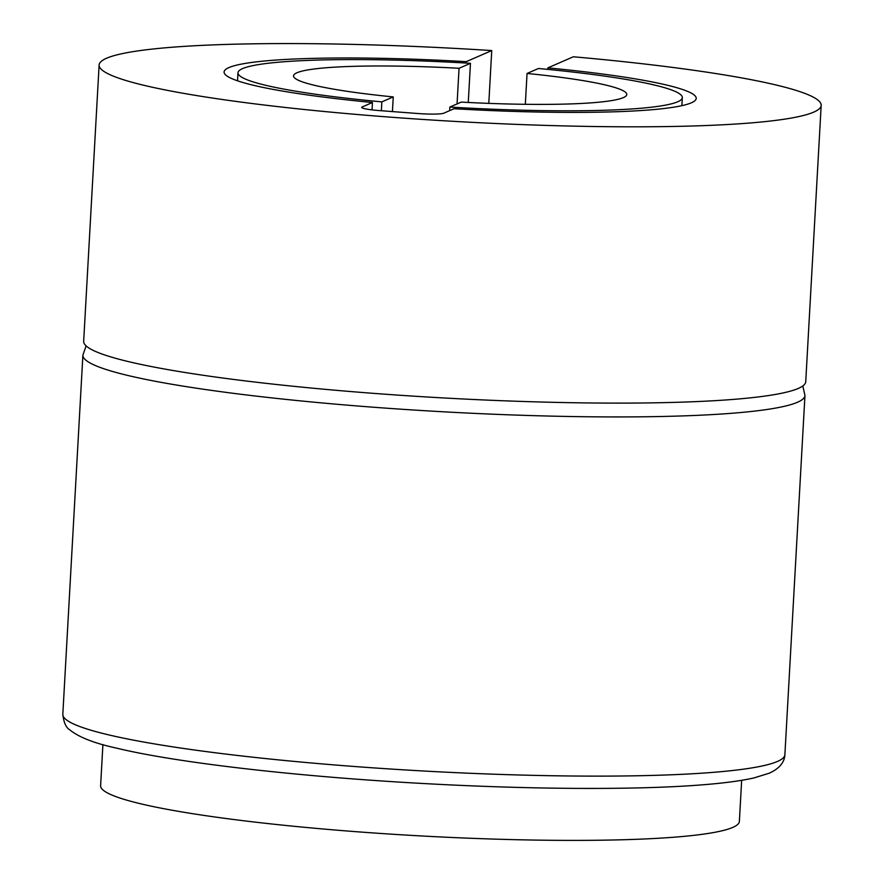 <?xml version="1.0" encoding="UTF-8"?>
<svg xmlns="http://www.w3.org/2000/svg" width="884" height="884" viewBox="0 0 884 884"><rect width="100%" height="100%" fill="white"/><g stroke="black" fill="none" stroke-linecap="round" stroke-linejoin="round"><path stroke-width="1.33" d="M741.665 780.318L739.367 821.435A319.875 32.255 -176.8 0 1 355.512 831.645A319.875 32.255 -176.8 0 1 100.61 785.721L102.909 744.604M392.43 111.583L393.247 96.92A166.888 16.829 -176.8 0 1 293.521 75.869A166.888 16.829 -176.8 0 1 459.05 68.278L457.061 103.925M468.266 102.467L470.454 63.316L459.05 68.278M393.247 96.92L381.844 101.881L381.358 110.732M381.844 101.881A222.525 22.443 -176.8 0 1 237.973 72.764A222.525 22.443 -176.8 0 1 470.454 63.316M525.328 104.312L527.052 73.46A166.888 16.829 -176.8 0 1 626.778 94.5A166.888 16.829 -176.8 0 1 461.249 102.102L449.846 107.063L449.647 110.633M527.052 73.46L538.455 68.488A222.525 22.443 -176.8 0 1 682.326 97.616A222.525 22.443 -176.8 0 1 449.846 107.063M466.255 61.659L491.747 50.565A361.6 36.465 3.2 0 0 99.118 65.007A361.6 36.465 3.2 0 0 387.258 116.92A361.6 36.465 3.2 0 0 821.181 105.373A361.6 36.465 3.2 0 0 573.351 56.775L547.859 67.88A236.426 23.835 3.2 0 1 696.216 98.389A236.426 23.835 3.2 0 1 454.044 108.721L443.768 113.196A22.255 2.243 3.2 0 1 417.513 113.495L379.435 110.588A22.255 2.243 3.2 0 1 361.7 107.395A22.255 2.243 3.2 0 1 362.164 106.975L372.44 102.5A236.426 23.835 3.2 0 1 224.094 71.991A236.426 23.835 3.2 0 1 466.255 61.659L466.177 63.062M99.118 65.007L83.671 341.301A361.6 36.465 3.2 0 0 371.81 393.225A361.6 36.465 3.2 0 0 805.733 381.678L821.181 105.373M491.747 50.565L488.797 103.373M372.031 109.87L372.44 102.5M547.782 69.383L547.859 67.88M802.805 385.954L804.959 395.491A361.6 36.465 -176.8 0 1 797.534 402.242A361.6 36.465 -176.8 0 1 406.286 409.546A361.6 36.465 -176.8 0 1 82.897 355.125L62.819 714.316A361.6 36.465 3.2 0 0 386.209 768.737A361.6 36.465 3.2 0 0 777.456 761.444A361.6 36.465 3.2 0 0 784.881 754.682C784.517 762.362 779.356 768.516 769.4 773.157L753.886 777.953C740.339 781.003 721.963 783.39 698.78 785.102C633.441 790.075 528.61 789.423 422.353 783.456C297.554 776.616 176.358 762.704 116.235 748.063C94.268 743.256 78.764 737.179 69.725 729.819C66.046 727.665 63.736 722.504 62.819 714.316M362.108 107.859L362.164 106.975M237.973 72.764L237.531 80.809M682.326 97.616L681.873 105.649M804.959 395.491L784.881 754.682M86.113 345.887L82.897 355.125"/></g></svg>
